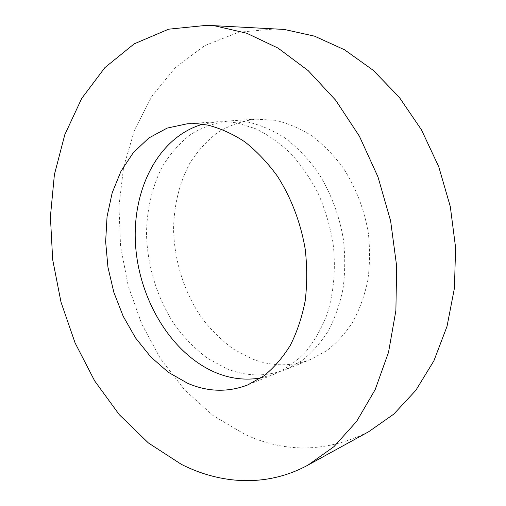<?xml version="1.0" encoding="UTF-8"?>
<svg xmlns="http://www.w3.org/2000/svg" width="506" height="506" viewBox="0 0 506 506"><rect width="100%" height="100%" fill="white"/><g stroke="black" fill="none" stroke-linecap="round" stroke-linejoin="round"><path stroke-width="0.38" stroke-dasharray="2.53 1.9" d="M276.156 28.791L238.592 32.251L204.601 45.673L175.455 67.507L151.977 96.089L134.634 129.751L123.622 166.948L118.967 206.239L120.561 246.289L128.208 285.877L141.661 323.796L160.579 358.855L184.545 389.854L212.988 415.515L245.17 434.546C286.054 453.306 327.274 452.345 368.811 431.656M202.59 124.242L217.378 121.725L228.725 121.813L237.377 123.002L255.947 128.84C268.224 134.9 279.875 143.166 290.893 153.628C301.336 165.241 310.425 178.485 318.16 193.368C324.941 208.953 329.861 225.227 332.916 242.184C336.085 267.731 333.935 292.816 326.863 314.884C321.329 328.938 314.283 341.259 305.732 351.853C296.491 361.297 286.364 368.589 275.34 373.738L260.938 377.931M226.701 368.672C246.567 376.679 266.295 376.938 285.89 369.462L301.886 360.639C311.848 352.758 320.602 342.916 328.16 331.126C334.852 318.344 339.811 304.214 343.03 288.749C345.149 272.747 345.282 256.346 343.422 239.553C339.229 214.474 329.944 190.579 316.642 170.364C307.129 157.657 296.611 146.892 285.087 138.068C273.202 130.504 261.058 125.216 248.648 122.212L238.611 120.94L228.737 120.959C214.93 122.787 202.147 127.335 190.408 134.615C179.466 143.249 170.142 153.849 162.451 166.417C152.179 186.328 146.797 209.598 146.506 234.006C147.328 266.675 157.587 299.489 175.437 325.959C184.968 338.603 195.708 349.412 207.656 358.4L226.701 368.672M252.45 359.026C272.101 366.61 291.627 366.692 311.026 359.273L326.857 350.595C336.724 342.885 345.408 333.302 352.903 321.841C359.557 309.438 364.503 295.757 367.742 280.792C369.899 265.334 370.101 249.502 368.349 233.31C364.339 209.13 355.32 186.119 342.315 166.657C333.011 154.425 322.695 144.058 311.373 135.564C299.691 128.29 287.724 123.205 275.479 120.32L255.796 119.144C242.115 120.928 229.433 125.355 217.744 132.42C206.84 140.801 197.523 151.092 189.807 163.293C179.447 182.982 174.026 204.854 173.558 228.908C174.178 260.615 184.203 292.417 201.793 317.996C211.192 330.197 221.805 340.601 233.614 349.229L252.45 359.026M275.34 373.738L247.611 384.977M311.026 359.273L285.89 369.462M255.796 119.144L228.737 120.959M217.378 121.725L187.524 123.73"/><path stroke-width="0.76" d="M308.211 464.97L368.811 431.656L393.794 414.11L415.837 390.335L433.901 360.81L447.026 326.357L454.432 288.148L455.596 247.668L450.308 206.606L438.746 166.733L421.435 129.77L399.228 97.222L373.2 70.29L344.548 49.784L314.504 36.147L284.245 29.443L207.093 25.3L168.631 29.19L134.179 43.858L104.957 67.551L81.719 98.411L64.825 134.634L54.401 174.564L50.404 216.688L52.675 259.641L61.005 302.145L75.109 342.986L94.679 380.923L119.296 414.705L148.429 442.984L181.357 464.344C221.166 484.546 267.491 487.31 308.211 464.97L333.935 446.665L356.616 421.409L375.161 389.658L388.532 352.284L395.888 310.557L396.653 266.137L390.619 220.926L377.995 176.942L359.368 136.146L335.693 100.258L308.16 70.612L278.066 48.121L246.745 33.238L215.423 25.983L207.093 25.3M187.656 383.295C207.789 391.96 227.776 392.517 247.611 384.977L263.797 375.952C273.866 367.824 282.709 357.615 290.324 345.32C297.054 331.968 302.006 317.173 305.181 300.925C307.224 284.106 307.231 266.839 305.2 249.129C300.722 222.665 291.051 197.422 277.307 176.05C267.503 162.609 256.694 151.224 244.885 141.889C232.728 133.888 220.344 128.29 207.719 125.096L197.536 123.736L187.524 123.73L167.17 128.094L148.897 137.948L133.363 152.578L121.023 171.155L112.193 192.792L107.051 216.612L105.646 241.716L107.955 267.238L113.856 292.348L123.16 316.206L135.589 338.002L150.801 356.958L168.34 372.296L187.656 383.295M260.938 377.931C245.752 380.55 230.742 378.811 215.923 372.707C171.667 354.156 139.207 300.153 135.551 245.075C131.8 190.085 158.036 137.05 202.59 124.242"/></g></svg>
